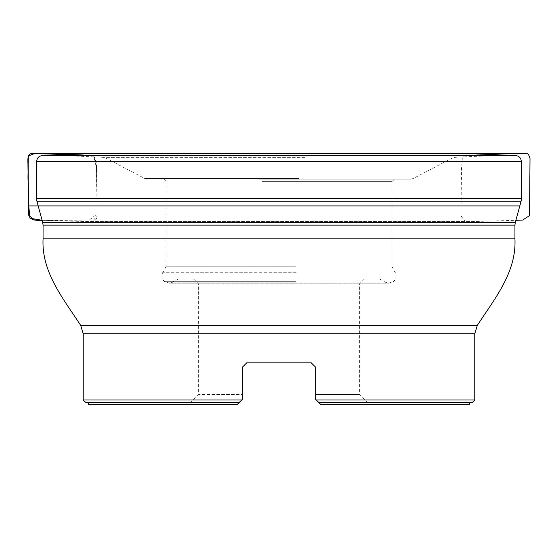 <?xml version="1.0" encoding="UTF-8"?>
<svg xmlns="http://www.w3.org/2000/svg" width="558" height="558" viewBox="0 0 558 558"><rect width="100%" height="100%" fill="white"/><g stroke="black" fill="none" stroke-linecap="round" stroke-linejoin="round"><path stroke-width="0.42" stroke-dasharray="2.79 2.09" d="M261.828 179.118L394.457 179.118L261.828 179.118M88.241 402.499L239.201 402.499L241.712 399.995L239.201 402.499L88.241 402.499L239.201 402.499L237.192 404.508L88.241 404.508M469.752 404.508L320.801 404.508L318.792 402.499L469.752 402.499L318.792 402.499L316.281 399.995L318.792 402.499L472.263 402.499M259.4 179.118L410.793 179.118L259.4 179.118M310.952 155.515L64.093 155.515L310.952 155.515M515.334 155.515L42.666 155.515M521.36 161.346L36.633 161.346M237.192 404.508L188.611 404.508L237.192 404.508L242.716 398.991L241.712 399.995L83.219 399.995M474.774 399.995L316.281 399.995L315.277 398.991L320.801 404.508L369.389 404.508L320.801 404.508M315.277 366.864L315.277 398.991L315.277 394.471L359.345 394.471L315.277 394.471L315.277 398.991M311.266 362.846L246.734 362.846M242.716 398.991L242.716 366.864L242.716 394.471L198.648 394.471L242.716 394.471L242.716 398.991L242.716 366.864M290.941 284.036L198.648 284.036L290.941 284.036M291.688 279.014L193.626 279.014L291.688 279.014M293.975 279.014L178.26 279.014L293.975 279.014M295.789 266.808L166.047 266.808L295.789 266.808M296.082 281.33L164.108 281.33L296.082 281.33M93.695 155.515L96.388 163.055L97.092 215.346L92.991 221.059L42.108 220.305L72.77 221.254L88.025 221.059L97.099 213.986L96.639 169.262L93.695 155.515M262.204 181.629L391.946 181.629L262.204 181.629M304.808 157.879L105.406 157.879L304.808 157.879M298.942 178.546L144.878 178.546L298.942 178.546M305.121 157.314L103.307 157.314L305.121 157.314M310.918 155.522L64.323 155.522L310.918 155.522M521.444 198.578L36.549 198.578M515.285 222.496L42.708 222.496M36.905 201.243L521.088 201.243M43.064 225.139L514.929 225.139M514.929 238.852L43.064 238.852M474.774 333.733L83.219 333.733M477.306 325.37L80.687 325.37M294.784 282.16L172.806 282.16L294.784 282.16M296.256 272.241L162.908 272.241L296.256 272.241M519.819 205.909L38.181 205.909M379.74 279.014L385.187 282.16L388.954 283.171L393.885 281.33C396.333 278.568 396.731 275.54 395.085 272.241L391.946 266.808L391.946 181.629L394.457 179.118M178.26 279.014L172.806 282.16L169.039 283.171L388.954 283.171L169.039 283.171L164.108 281.33C161.66 278.568 161.262 275.54 162.908 272.241L166.047 266.808L166.047 181.629C166.472 180.855 165.635 180.018 163.543 179.118M410.793 179.118L413.115 178.546L452.594 157.879L454.686 157.314L493.9 155.515M147.207 179.118L144.878 178.546L105.406 157.879L103.307 157.314L64.093 155.515M364.367 279.014L359.345 284.036L359.345 394.471L369.389 404.508M193.626 279.014L198.648 284.036L198.648 394.471L188.611 404.508M93.451 155.515L96.206 162.078L97.001 189.539L96.953 214.53C98.494 220.835 90.877 221.91 92.893 221.059L464.807 221.059L461.068 215.995L461.417 170.615L462.317 157.426L464.528 155.515M114.167 221.052L276.733 221.059L114.167 221.052M109.438 221.052L279.035 221.059L109.438 221.052M93.235 221.393L80.087 221.393L83.058 221.052L468.539 221.052C475.897 220.815 477.746 221.47 477.815 221.4L93.235 221.393M42.115 220.333L80.401 221.393L279.802 221.4L477.948 221.4L515.878 220.333M297.358 221.059L462.931 221.052L297.358 221.059M294.024 221.059L469.773 221.052L294.024 221.059M242.96 221.052L472.884 221.052L242.96 221.052M84.028 221.059L84.677 221.059M92.991 221.059L83.421 221.052M409.739 221.052L281.26 221.059L409.739 221.052M413.624 221.052L278.958 221.059L413.624 221.052M213.791 221.052L96.15 221.052L213.791 221.052M212.347 221.052L90.375 221.052L212.347 221.052"/><path stroke-width="0.84" d="M85.73 402.499L83.219 399.995L241.712 399.995L242.716 398.991L239.201 402.499L85.73 402.499L88.241 402.499L88.241 404.508L237.192 404.508L239.201 402.499L237.192 404.508M315.277 398.991L316.281 399.995L474.774 399.995L472.263 402.499L318.792 402.499L315.277 398.991L315.277 366.864L311.266 362.846L315.277 366.864M36.633 161.346C37.079 157.788 39.095 155.842 42.666 155.515L515.334 155.515C518.905 155.842 520.914 157.788 521.36 161.346L521.444 198.578L36.549 198.578L36.633 161.346L521.36 161.346M242.716 366.864L246.734 362.846L242.716 366.864L246.734 362.846L242.716 366.864L242.716 398.991M246.734 362.846L311.266 362.846M320.801 404.508L318.792 402.499L320.801 404.508L469.752 404.508L469.752 402.499M38.181 205.909L28.737 205.909L29.965 218.199L42.108 220.305C37.47 220.87 33.382 220.103 29.839 218.004L28.737 205.909L27.956 165.893C28.193 161.485 26.128 152.62 33.578 153.499L93.695 155.515L64.044 154.141L34.742 153.499L28.305 155.968L27.991 177.563L28.737 205.909L28.221 205.909L519.819 205.909M43.064 225.139L43.064 238.852L514.929 238.852L514.929 225.139L43.064 225.139L42.708 222.496L515.285 222.496L521.088 201.243L36.905 201.243L36.549 198.578M249.886 333.733L474.774 333.733L477.306 325.37L80.687 325.37L83.219 333.733L249.886 333.733M42.708 222.496L36.905 201.243M521.088 201.243L521.444 198.578M514.929 225.139L515.285 222.496M474.774 399.995L474.774 333.733M83.219 399.995L83.219 333.733M514.929 238.852C516.666 272.164 494.444 299.046 477.306 325.37M43.064 238.852C41.327 272.164 63.549 299.046 80.687 325.37M42.115 220.333L34.08 219.991L28.402 214.921L28.123 156.505C28.946 154.427 30.362 153.422 32.364 153.499L33.578 153.499M515.878 220.333L522.665 220.047L529.556 215.597L530.009 158.451C527.84 150.876 525.706 154.336 525.587 153.492L41.996 153.499L93.451 155.515M69.052 153.499L525.211 153.499L69.052 153.499M67.72 153.499L516.443 153.499L67.72 153.499M464.528 155.515L515.864 153.499L41.941 153.499M513.165 153.499L281.671 153.499L513.165 153.499"/></g></svg>
